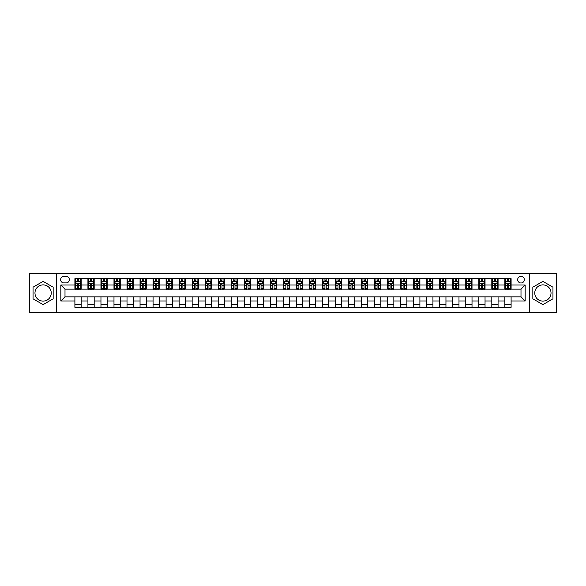 <?xml version="1.0" encoding="UTF-8"?>
<svg xmlns="http://www.w3.org/2000/svg" width="586" height="586" viewBox="0 0 586 586"><rect width="100%" height="100%" fill="white"/><g stroke="black" fill="none" stroke-linecap="round" stroke-linejoin="round"><path stroke-width="0.88" d="M542.892 284.869A8.131 8.131 0 0 0 534.762 293A8.131 8.131 0 0 0 542.892 301.131A8.131 8.131 0 0 0 551.023 293A8.131 8.131 0 0 0 542.892 284.869M520.998 276.321A3.333 3.333 0 0 0 517.665 279.661A3.333 3.333 0 0 0 520.998 282.994A3.333 3.333 0 0 0 524.338 279.661A3.333 3.333 0 0 0 520.998 276.321M43.108 301.131A8.131 8.131 0 0 1 34.977 293A8.131 8.131 0 0 1 43.108 284.869A8.131 8.131 0 0 1 51.238 293A8.131 8.131 0 0 1 43.108 301.131M529.341 312.279L556.7 312.279L556.7 273.721L529.341 273.721L529.341 312.279L56.659 312.279L56.659 273.721L29.3 273.721L29.3 312.279L56.659 312.279M63.852 282.892L66.145 282.892A3.23 3.23 0 0 0 69.375 279.661A3.23 3.23 0 0 0 66.145 276.431L63.852 276.431A3.23 3.23 0 0 0 60.622 279.661A3.23 3.23 0 0 0 63.852 282.892M529.341 273.721L56.659 273.721M74.898 301.028L60.827 301.028L60.827 284.972L74.898 284.972L74.898 289.147L65.002 289.147L65.002 296.853L74.898 296.853L74.898 307.335L511.102 307.335L511.102 296.853L520.998 296.853L520.998 289.147L511.102 289.147L511.102 284.972L525.173 284.972L525.173 301.028L511.102 301.028M511.102 284.972L511.102 278.665L74.898 278.665L74.898 284.972M504.846 278.665L504.846 289.147L505.366 289.147M507.344 289.147L508.597 289.147M510.582 289.147L511.102 289.147M504.846 289.147L497.551 289.147M491.815 278.665L491.815 289.147L492.335 289.147M494.32 289.147L495.573 289.147M491.815 289.147L484.519 289.147M478.791 278.665L478.791 289.147L479.311 289.147M481.289 289.147L482.542 289.147M478.791 289.147L471.496 289.147M465.76 278.665L465.76 289.147L466.28 289.147M468.258 289.147L469.511 289.147M465.76 289.147L458.464 289.147M452.729 278.665L452.729 289.147L453.249 289.147M455.234 289.147L456.487 289.147M452.729 289.147L445.433 289.147M439.705 278.665L439.705 289.147L440.225 289.147M442.203 289.147L443.456 289.147M439.705 289.147L432.409 289.147M426.674 278.665L426.674 289.147L427.194 289.147M429.179 289.147L430.424 289.147M426.674 289.147L419.378 289.147M413.643 278.665L413.643 289.147L414.17 289.147M416.148 289.147L417.4 289.147M413.643 289.147L406.347 289.147M400.619 278.665L400.619 289.147L401.139 289.147M403.117 289.147L404.369 289.147M400.619 289.147L393.323 289.147M387.588 278.665L387.588 289.147L388.108 289.147M390.093 289.147L391.338 289.147M387.588 289.147L380.292 289.147M374.557 278.665L374.557 289.147L375.084 289.147M377.062 289.147L378.314 289.147M374.557 289.147L367.261 289.147M361.533 278.665L361.533 289.147L362.053 289.147M364.031 289.147L365.283 289.147M361.533 289.147L354.237 289.147M348.502 278.665L348.502 289.147L349.022 289.147M351.007 289.147L352.252 289.147M348.502 289.147L341.206 289.147M335.47 278.665L335.47 289.147L335.998 289.147M337.976 289.147L339.228 289.147M335.47 289.147L328.175 289.147M322.447 278.665L322.447 289.147L322.967 289.147M324.944 289.147L326.197 289.147M322.447 289.147L315.151 289.147M309.415 278.665L309.415 289.147L309.935 289.147M311.92 289.147L313.166 289.147M309.415 289.147L302.12 289.147M296.384 278.665L296.384 289.147L296.912 289.147M298.889 289.147L300.142 289.147M296.384 289.147L289.088 289.147M283.36 278.665L283.36 289.147L283.88 289.147M285.858 289.147L287.111 289.147M283.36 289.147L276.065 289.147M270.329 278.665L270.329 289.147L270.849 289.147M272.834 289.147L274.08 289.147M270.329 289.147L263.033 289.147M257.298 278.665L257.298 289.147L257.825 289.147M259.803 289.147L261.056 289.147M257.298 289.147L250.002 289.147M244.274 278.665L244.274 289.147L244.794 289.147M246.772 289.147L248.025 289.147M244.274 289.147L236.978 289.147M231.243 278.665L231.243 289.147L231.763 289.147M233.748 289.147L234.993 289.147M231.243 289.147L223.947 289.147M218.219 278.665L218.219 289.147L218.739 289.147M220.717 289.147L221.969 289.147M218.219 289.147L210.916 289.147M205.188 278.665L205.188 289.147L205.708 289.147M207.686 289.147L208.938 289.147M205.188 289.147L197.892 289.147M192.157 278.665L192.157 289.147L192.677 289.147M194.662 289.147L195.907 289.147M192.157 289.147L184.861 289.147M179.133 278.665L179.133 289.147L179.653 289.147M181.631 289.147L182.883 289.147M179.133 289.147L171.83 289.147M166.102 278.665L166.102 289.147L166.622 289.147M168.6 289.147L169.852 289.147M166.102 289.147L158.806 289.147M153.071 278.665L153.071 289.147L153.591 289.147M155.576 289.147L156.821 289.147M153.071 289.147L145.775 289.147M140.047 278.665L140.047 289.147L140.567 289.147M142.544 289.147L143.797 289.147M140.047 289.147L132.751 289.147M127.016 278.665L127.016 289.147L127.536 289.147M129.513 289.147L130.766 289.147M127.016 289.147L119.72 289.147M113.984 278.665L113.984 289.147L114.504 289.147M116.489 289.147L117.742 289.147M113.984 289.147L106.689 289.147M100.96 278.665L100.96 289.147L101.481 289.147M103.458 289.147L104.711 289.147M100.96 289.147L93.665 289.147M87.929 278.665L87.929 289.147L88.449 289.147M90.427 289.147L91.68 289.147M87.929 289.147L80.634 289.147M74.898 289.147L75.418 289.147M77.403 289.147L78.656 289.147M74.898 296.853L81.154 296.853L81.154 307.335M511.102 296.853L81.154 296.853M81.154 278.665L81.154 289.147M74.898 281.273L75.418 281.273M77.403 281.273L78.656 281.273M80.634 281.273L81.154 281.273M74.898 304.727L81.154 304.727M87.929 296.853L87.929 307.335M94.185 278.665L94.185 289.147M87.929 281.273L88.449 281.273M90.427 281.273L91.68 281.273M93.665 281.273L94.185 281.273M94.185 296.853L94.185 307.335M87.929 304.727L94.185 304.727M100.96 296.853L100.96 307.335M107.209 296.853L107.209 307.335M100.96 304.727L107.209 304.727M107.209 278.665L107.209 289.147M100.96 281.273L101.481 281.273M103.458 281.273L104.711 281.273M106.689 281.273L107.209 281.273M113.984 296.853L113.984 307.335M120.24 296.853L120.24 307.335M113.984 304.727L120.24 304.727M120.24 278.665L120.24 289.147M113.984 281.273L114.504 281.273M116.489 281.273L117.742 281.273M119.72 281.273L120.24 281.273M127.016 296.853L127.016 307.335M133.271 296.853L133.271 307.335M127.016 304.727L133.271 304.727M133.271 278.665L133.271 289.147M127.016 281.273L127.536 281.273M129.513 281.273L130.766 281.273M132.751 281.273L133.271 281.273M140.047 296.853L140.047 307.335M146.295 296.853L146.295 307.335M140.047 304.727L146.295 304.727M146.295 278.665L146.295 289.147M140.047 281.273L140.567 281.273M142.544 281.273L143.797 281.273M145.775 281.273L146.295 281.273M153.071 296.853L153.071 307.335M159.326 296.853L159.326 307.335M153.071 304.727L159.326 304.727M159.326 278.665L159.326 289.147M153.071 281.273L153.591 281.273M155.576 281.273L156.821 281.273M158.806 281.273L159.326 281.273M166.102 296.853L166.102 307.335M172.357 296.853L172.357 307.335M166.102 304.727L172.357 304.727M172.357 278.665L172.357 289.147M166.102 281.273L166.622 281.273M168.6 281.273L169.852 281.273M171.83 281.273L172.357 281.273M179.133 296.853L179.133 307.335M185.381 296.853L185.381 307.335M179.133 304.727L185.381 304.727M185.381 278.665L185.381 289.147M179.133 281.273L179.653 281.273M181.631 281.273L182.883 281.273M184.861 281.273L185.381 281.273M192.157 296.853L192.157 307.335M198.412 296.853L198.412 307.335M192.157 304.727L198.412 304.727M198.412 278.665L198.412 289.147M192.157 281.273L192.677 281.273M194.662 281.273L195.907 281.273M197.892 281.273L198.412 281.273M205.188 296.853L205.188 307.335M211.443 296.853L211.443 307.335M205.188 304.727L211.443 304.727M211.443 278.665L211.443 289.147M205.188 281.273L205.708 281.273M207.686 281.273L208.938 281.273M210.916 281.273L211.443 281.273M218.219 296.853L218.219 307.335M224.467 296.853L224.467 307.335M218.219 304.727L224.467 304.727M224.467 278.665L224.467 289.147M218.219 281.273L218.739 281.273M220.717 281.273L221.969 281.273M223.947 281.273L224.467 281.273M231.243 296.853L231.243 307.335M237.498 296.853L237.498 307.335M231.243 304.727L237.498 304.727M237.498 278.665L237.498 289.147M231.243 281.273L231.763 281.273M233.748 281.273L234.993 281.273M236.978 281.273L237.498 281.273M244.274 296.853L244.274 307.335M250.53 296.853L250.53 307.335M244.274 304.727L250.53 304.727M250.53 278.665L250.53 289.147M244.274 281.273L244.794 281.273M246.772 281.273L248.025 281.273M250.002 281.273L250.53 281.273M257.298 296.853L257.298 307.335M263.554 296.853L263.554 307.335M257.298 304.727L263.554 304.727M263.554 278.665L263.554 289.147M257.298 281.273L257.825 281.273M259.803 281.273L261.056 281.273M263.033 281.273L263.554 281.273M270.329 296.853L270.329 307.335M276.585 296.853L276.585 307.335M270.329 304.727L276.585 304.727M276.585 278.665L276.585 289.147M270.329 281.273L270.849 281.273M272.834 281.273L274.08 281.273M276.065 281.273L276.585 281.273M283.36 296.853L283.36 307.335M289.616 296.853L289.616 307.335M283.36 304.727L289.616 304.727M289.616 278.665L289.616 289.147M283.36 281.273L283.88 281.273M285.858 281.273L287.111 281.273M289.088 281.273L289.616 281.273M296.384 296.853L296.384 307.335M302.64 296.853L302.64 307.335M296.384 304.727L302.64 304.727M302.64 278.665L302.64 289.147M296.384 281.273L296.912 281.273M298.889 281.273L300.142 281.273M302.12 281.273L302.64 281.273M309.415 296.853L309.415 307.335M315.671 296.853L315.671 307.335M309.415 304.727L315.671 304.727M315.671 278.665L315.671 289.147M309.415 281.273L309.935 281.273M311.92 281.273L313.166 281.273M315.151 281.273L315.671 281.273M322.447 296.853L322.447 307.335M328.702 296.853L328.702 307.335M322.447 304.727L328.702 304.727M328.702 278.665L328.702 289.147M322.447 281.273L322.967 281.273M324.944 281.273L326.197 281.273M328.175 281.273L328.702 281.273M335.47 296.853L335.47 307.335M341.726 296.853L341.726 307.335M335.47 304.727L341.726 304.727M341.726 278.665L341.726 289.147M335.47 281.273L335.998 281.273M337.976 281.273L339.228 281.273M341.206 281.273L341.726 281.273M348.502 296.853L348.502 307.335M354.757 296.853L354.757 307.335M348.502 304.727L354.757 304.727M354.757 278.665L354.757 289.147M348.502 281.273L349.022 281.273M351.007 281.273L352.252 281.273M354.237 281.273L354.757 281.273M361.533 296.853L361.533 307.335M367.781 296.853L367.781 307.335M361.533 304.727L367.781 304.727M367.781 278.665L367.781 289.147M361.533 281.273L362.053 281.273M364.031 281.273L365.283 281.273M367.261 281.273L367.781 281.273M374.557 296.853L374.557 307.335M380.812 296.853L380.812 307.335M374.557 304.727L380.812 304.727M380.812 278.665L380.812 289.147M374.557 281.273L375.084 281.273M377.062 281.273L378.314 281.273M380.292 281.273L380.812 281.273M387.588 296.853L387.588 307.335M393.843 296.853L393.843 307.335M387.588 304.727L393.843 304.727M393.843 278.665L393.843 289.147M387.588 281.273L388.108 281.273M390.093 281.273L391.338 281.273M393.323 281.273L393.843 281.273M400.619 296.853L400.619 307.335M406.867 296.853L406.867 307.335M400.619 304.727L406.867 304.727M406.867 278.665L406.867 289.147M400.619 281.273L401.139 281.273M403.117 281.273L404.369 281.273M406.347 281.273L406.867 281.273M413.643 296.853L413.643 307.335M419.898 296.853L419.898 307.335M413.643 304.727L419.898 304.727M419.898 278.665L419.898 289.147M413.643 281.273L414.17 281.273M416.148 281.273L417.4 281.273M419.378 281.273L419.898 281.273M426.674 296.853L426.674 307.335M432.929 296.853L432.929 307.335M426.674 304.727L432.929 304.727M432.929 278.665L432.929 289.147M426.674 281.273L427.194 281.273M429.179 281.273L430.424 281.273M432.409 281.273L432.929 281.273M439.705 296.853L439.705 307.335M445.953 296.853L445.953 307.335M439.705 304.727L445.953 304.727M445.953 278.665L445.953 289.147M439.705 281.273L440.225 281.273M442.203 281.273L443.456 281.273M445.433 281.273L445.953 281.273M452.729 296.853L452.729 307.335M458.985 296.853L458.985 307.335M452.729 304.727L458.985 304.727M458.985 278.665L458.985 289.147M452.729 281.273L453.249 281.273M455.234 281.273L456.487 281.273M458.464 281.273L458.985 281.273M465.76 296.853L465.76 307.335M472.016 296.853L472.016 307.335M465.76 304.727L472.016 304.727M472.016 278.665L472.016 289.147M465.76 281.273L466.28 281.273M468.258 281.273L469.511 281.273M471.496 281.273L472.016 281.273M478.791 296.853L478.791 307.335M485.04 296.853L485.04 307.335M478.791 304.727L485.04 304.727M485.04 278.665L485.04 289.147M478.791 281.273L479.311 281.273M481.289 281.273L482.542 281.273M484.519 281.273L485.04 281.273M491.815 296.853L491.815 307.335M498.071 296.853L498.071 307.335M491.815 304.727L498.071 304.727M498.071 278.665L498.071 289.147M491.815 281.273L492.335 281.273M494.32 281.273L495.573 281.273M497.551 281.273L498.071 281.273M504.846 296.853L504.846 307.335M504.846 304.727L511.102 304.727M504.846 281.273L505.366 281.273M507.344 281.273L508.597 281.273M510.582 281.273L511.102 281.273M65.002 289.147L60.827 284.972M65.002 296.853L60.827 301.028M525.173 284.972L520.998 289.147M525.173 301.028L520.998 296.853M43.108 304.617L53.165 298.809L53.165 287.191L43.108 281.383L33.05 287.191L33.05 298.809L43.108 304.617M552.95 287.191L542.892 281.383L532.835 287.191L532.835 298.809L542.892 304.617L552.95 298.809L552.95 287.191M78.656 280.02L77.403 280.02M80.634 288.466L78.656 288.466L78.656 289.77L80.634 289.77L80.634 283.412L79.593 281.324L76.466 281.324L75.418 283.412L75.418 289.77L77.403 289.77L77.403 288.466L75.418 288.466M75.418 283.412L75.418 278.665M80.634 283.412L80.634 278.665M77.403 281.324L77.403 278.665M78.656 278.665L78.656 281.324M78.656 288.466L78.656 284.195L77.403 284.195L77.403 288.466M91.68 280.02L90.427 280.02M93.665 288.466L91.68 288.466L91.68 289.77L93.665 289.77L93.665 283.412L92.617 281.324L89.49 281.324L88.449 283.412L88.449 289.77L90.427 289.77L90.427 288.466L88.449 288.466M88.449 283.412L88.449 278.665M93.665 283.412L93.665 278.665M90.427 281.324L90.427 278.665M91.68 278.665L91.68 281.324M91.68 288.466L91.68 284.195L90.427 284.195L90.427 288.466M104.711 280.02L103.458 280.02M106.689 288.466L104.711 288.466L104.711 289.77L106.689 289.77L106.689 283.412L105.648 281.324L102.521 281.324L101.481 283.412L101.481 289.77L103.458 289.77L103.458 288.466L101.481 288.466M101.481 283.412L101.481 278.665M106.689 283.412L106.689 278.665M103.458 281.324L103.458 278.665M104.711 278.665L104.711 281.324M104.711 288.466L104.711 284.195L103.458 284.195L103.458 288.466M117.742 280.02L116.489 280.02M119.72 288.466L117.742 288.466L117.742 289.77L119.72 289.77L119.72 283.412L118.68 281.324L115.552 281.324L114.504 283.412L114.504 289.77L116.489 289.77L116.489 288.466L114.504 288.466M114.504 283.412L114.504 278.665M119.72 283.412L119.72 278.665M116.489 281.324L116.489 278.665M117.742 278.665L117.742 281.324M117.742 288.466L117.742 284.195L116.489 284.195L116.489 288.466M130.766 280.02L129.513 280.02M132.751 288.466L130.766 288.466L130.766 289.77L132.751 289.77L132.751 283.412L131.704 281.324L128.576 281.324L127.536 283.412L127.536 289.77L129.513 289.77L129.513 288.466L127.536 288.466M127.536 283.412L127.536 278.665M132.751 283.412L132.751 278.665M129.513 281.324L129.513 278.665M130.766 278.665L130.766 281.324M130.766 288.466L130.766 284.195L129.513 284.195L129.513 288.466M143.797 280.02L142.544 280.02M145.775 288.466L143.797 288.466L143.797 289.77L145.775 289.77L145.775 283.412L144.735 281.324L141.607 281.324L140.567 283.412L140.567 289.77L142.544 289.77L142.544 288.466L140.567 288.466M140.567 283.412L140.567 278.665M145.775 283.412L145.775 278.665M142.544 281.324L142.544 278.665M143.797 278.665L143.797 281.324M143.797 288.466L143.797 284.195L142.544 284.195L142.544 288.466M156.821 280.02L155.576 280.02M158.806 288.466L156.821 288.466L156.821 289.77L158.806 289.77L158.806 283.412L157.766 281.324L154.638 281.324L153.591 283.412L153.591 289.77L155.576 289.77L155.576 288.466L153.591 288.466M153.591 283.412L153.591 278.665M158.806 283.412L158.806 278.665M155.576 281.324L155.576 278.665M156.821 278.665L156.821 281.324M156.821 288.466L156.821 284.195L155.576 284.195L155.576 288.466M169.852 280.02L168.6 280.02M171.83 288.466L169.852 288.466L169.852 289.77L171.83 289.77L171.83 283.412L170.79 281.324L167.662 281.324L166.622 283.412L166.622 289.77L168.6 289.77L168.6 288.466L166.622 288.466M166.622 283.412L166.622 278.665M171.83 283.412L171.83 278.665M168.6 281.324L168.6 278.665M169.852 278.665L169.852 281.324M169.852 288.466L169.852 284.195L168.6 284.195L168.6 288.466M182.883 280.02L181.631 280.02M184.861 288.466L182.883 288.466L182.883 289.77L184.861 289.77L184.861 283.412L183.821 281.324L180.693 281.324L179.653 283.412L179.653 289.77L181.631 289.77L181.631 288.466L179.653 288.466M179.653 283.412L179.653 278.665M184.861 283.412L184.861 278.665M181.631 281.324L181.631 278.665M182.883 278.665L182.883 281.324M182.883 288.466L182.883 284.195L181.631 284.195L181.631 288.466M195.907 280.02L194.662 280.02M197.892 288.466L195.907 288.466L195.907 289.77L197.892 289.77L197.892 283.412L196.852 281.324L193.724 281.324L192.677 283.412L192.677 289.77L194.662 289.77L194.662 288.466L192.677 288.466M192.677 283.412L192.677 278.665M197.892 283.412L197.892 278.665M194.662 281.324L194.662 278.665M195.907 278.665L195.907 281.324M195.907 288.466L195.907 284.195L194.662 284.195L194.662 288.466M208.938 280.02L207.686 280.02M210.916 288.466L208.938 288.466L208.938 289.77L210.916 289.77L210.916 283.412L209.876 281.324L206.748 281.324L205.708 283.412L205.708 289.77L207.686 289.77L207.686 288.466L205.708 288.466M205.708 283.412L205.708 278.665M210.916 283.412L210.916 278.665M207.686 281.324L207.686 278.665M208.938 278.665L208.938 281.324M208.938 288.466L208.938 284.195L207.686 284.195L207.686 288.466M221.969 280.02L220.717 280.02M223.947 288.466L221.969 288.466L221.969 289.77L223.947 289.77L223.947 283.412L222.907 281.324L219.779 281.324L218.739 283.412L218.739 289.77L220.717 289.77L220.717 288.466L218.739 288.466M218.739 283.412L218.739 278.665M223.947 283.412L223.947 278.665M220.717 281.324L220.717 278.665M221.969 278.665L221.969 281.324M221.969 288.466L221.969 284.195L220.717 284.195L220.717 288.466M234.993 280.02L233.748 280.02M236.978 288.466L234.993 288.466L234.993 289.77L236.978 289.77L236.978 283.412L235.931 281.324L232.81 281.324L231.763 283.412L231.763 289.77L233.748 289.77L233.748 288.466L231.763 288.466M231.763 283.412L231.763 278.665M236.978 283.412L236.978 278.665M233.748 281.324L233.748 278.665M234.993 278.665L234.993 281.324M234.993 288.466L234.993 284.195L233.748 284.195L233.748 288.466M248.025 280.02L246.772 280.02M250.002 288.466L248.025 288.466L248.025 289.77L250.002 289.77L250.002 283.412L248.962 281.324L245.834 281.324L244.794 283.412L244.794 289.77L246.772 289.77L246.772 288.466L244.794 288.466M244.794 283.412L244.794 278.665M250.002 283.412L250.002 278.665M246.772 281.324L246.772 278.665M248.025 278.665L248.025 281.324M248.025 288.466L248.025 284.195L246.772 284.195L246.772 288.466M261.056 280.02L259.803 280.02M263.033 288.466L261.056 288.466L261.056 289.77L263.033 289.77L263.033 283.412L261.993 281.324L258.865 281.324L257.825 283.412L257.825 289.77L259.803 289.77L259.803 288.466L257.825 288.466M257.825 283.412L257.825 278.665M263.033 283.412L263.033 278.665M259.803 281.324L259.803 278.665M261.056 278.665L261.056 281.324M261.056 288.466L261.056 284.195L259.803 284.195L259.803 288.466M274.08 280.02L272.834 280.02M276.065 288.466L274.08 288.466L274.08 289.77L276.065 289.77L276.065 283.412L275.017 281.324L271.897 281.324L270.849 283.412L270.849 289.77L272.834 289.77L272.834 288.466L270.849 288.466M270.849 283.412L270.849 278.665M276.065 283.412L276.065 278.665M272.834 281.324L272.834 278.665M274.08 278.665L274.08 281.324M274.08 288.466L274.08 284.195L272.834 284.195L272.834 288.466M287.111 280.02L285.858 280.02M289.088 288.466L287.111 288.466L287.111 289.77L289.088 289.77L289.088 283.412L288.048 281.324L284.921 281.324L283.88 283.412L283.88 289.77L285.858 289.77L285.858 288.466L283.88 288.466M283.88 283.412L283.88 278.665M289.088 283.412L289.088 278.665M285.858 281.324L285.858 278.665M287.111 278.665L287.111 281.324M287.111 288.466L287.111 284.195L285.858 284.195L285.858 288.466M300.142 280.02L298.889 280.02M302.12 288.466L300.142 288.466L300.142 289.77L302.12 289.77L302.12 283.412L301.079 281.324L297.952 281.324L296.912 283.412L296.912 289.77L298.889 289.77L298.889 288.466L296.912 288.466M296.912 283.412L296.912 278.665M302.12 283.412L302.12 278.665M298.889 281.324L298.889 278.665M300.142 278.665L300.142 281.324M300.142 288.466L300.142 284.195L298.889 284.195L298.889 288.466M313.166 280.02L311.92 280.02M315.151 288.466L313.166 288.466L313.166 289.77L315.151 289.77L315.151 283.412L314.103 281.324L310.983 281.324L309.935 283.412L309.935 289.77L311.92 289.77L311.92 288.466L309.935 288.466M309.935 283.412L309.935 278.665M315.151 283.412L315.151 278.665M311.92 281.324L311.92 278.665M313.166 278.665L313.166 281.324M313.166 288.466L313.166 284.195L311.92 284.195L311.92 288.466M326.197 280.02L324.944 280.02M328.175 288.466L326.197 288.466L326.197 289.77L328.175 289.77L328.175 283.412L327.135 281.324L324.007 281.324L322.967 283.412L322.967 289.77L324.944 289.77L324.944 288.466L322.967 288.466M322.967 283.412L322.967 278.665M328.175 283.412L328.175 278.665M324.944 281.324L324.944 278.665M326.197 278.665L326.197 281.324M326.197 288.466L326.197 284.195L324.944 284.195L324.944 288.466M339.228 280.02L337.976 280.02M341.206 288.466L339.228 288.466L339.228 289.77L341.206 289.77L341.206 283.412L340.166 281.324L337.038 281.324L335.998 283.412L335.998 289.77L337.976 289.77L337.976 288.466L335.998 288.466M335.998 283.412L335.998 278.665M341.206 283.412L341.206 278.665M337.976 281.324L337.976 278.665M339.228 278.665L339.228 281.324M339.228 288.466L339.228 284.195L337.976 284.195L337.976 288.466M352.252 280.02L351.007 280.02M354.237 288.466L352.252 288.466L352.252 289.77L354.237 289.77L354.237 283.412L353.19 281.324L350.069 281.324L349.022 283.412L349.022 289.77L351.007 289.77L351.007 288.466L349.022 288.466M349.022 283.412L349.022 278.665M354.237 283.412L354.237 278.665M351.007 281.324L351.007 278.665M352.252 278.665L352.252 281.324M352.252 288.466L352.252 284.195L351.007 284.195L351.007 288.466M365.283 280.02L364.031 280.02M367.261 288.466L365.283 288.466L365.283 289.77L367.261 289.77L367.261 283.412L366.221 281.324L363.093 281.324L362.053 283.412L362.053 289.77L364.031 289.77L364.031 288.466L362.053 288.466M362.053 283.412L362.053 278.665M367.261 283.412L367.261 278.665M364.031 281.324L364.031 278.665M365.283 278.665L365.283 281.324M365.283 288.466L365.283 284.195L364.031 284.195L364.031 288.466M378.314 280.02L377.062 280.02M380.292 288.466L378.314 288.466L378.314 289.77L380.292 289.77L380.292 283.412L379.252 281.324L376.124 281.324L375.084 283.412L375.084 289.77L377.062 289.77L377.062 288.466L375.084 288.466M375.084 283.412L375.084 278.665M380.292 283.412L380.292 278.665M377.062 281.324L377.062 278.665M378.314 278.665L378.314 281.324M378.314 288.466L378.314 284.195L377.062 284.195L377.062 288.466M391.338 280.02L390.093 280.02M393.323 288.466L391.338 288.466L391.338 289.77L393.323 289.77L393.323 283.412L392.276 281.324L389.148 281.324L388.108 283.412L388.108 289.77L390.093 289.77L390.093 288.466L388.108 288.466M388.108 283.412L388.108 278.665M393.323 283.412L393.323 278.665M390.093 281.324L390.093 278.665M391.338 278.665L391.338 281.324M391.338 288.466L391.338 284.195L390.093 284.195L390.093 288.466M404.369 280.02L403.117 280.02M406.347 288.466L404.369 288.466L404.369 289.77L406.347 289.77L406.347 283.412L405.307 281.324L402.179 281.324L401.139 283.412L401.139 289.77L403.117 289.77L403.117 288.466L401.139 288.466M401.139 283.412L401.139 278.665M406.347 283.412L406.347 278.665M403.117 281.324L403.117 278.665M404.369 278.665L404.369 281.324M404.369 288.466L404.369 284.195L403.117 284.195L403.117 288.466M417.4 280.02L416.148 280.02M419.378 288.466L417.4 288.466L417.4 289.77L419.378 289.77L419.378 283.412L418.338 281.324L415.21 281.324L414.17 283.412L414.17 289.77L416.148 289.77L416.148 288.466L414.17 288.466M414.17 283.412L414.17 278.665M419.378 283.412L419.378 278.665M416.148 281.324L416.148 278.665M417.4 278.665L417.4 281.324M417.4 288.466L417.4 284.195L416.148 284.195L416.148 288.466M430.424 280.02L429.179 280.02M432.409 288.466L430.424 288.466L430.424 289.77L432.409 289.77L432.409 283.412L431.362 281.324L428.234 281.324L427.194 283.412L427.194 289.77L429.179 289.77L429.179 288.466L427.194 288.466M427.194 283.412L427.194 278.665M432.409 283.412L432.409 278.665M429.179 281.324L429.179 278.665M430.424 278.665L430.424 281.324M430.424 288.466L430.424 284.195L429.179 284.195L429.179 288.466M443.456 280.02L442.203 280.02M445.433 288.466L443.456 288.466L443.456 289.77L445.433 289.77L445.433 283.412L444.393 281.324L441.265 281.324L440.225 283.412L440.225 289.77L442.203 289.77L442.203 288.466L440.225 288.466M440.225 283.412L440.225 278.665M445.433 283.412L445.433 278.665M442.203 281.324L442.203 278.665M443.456 278.665L443.456 281.324M443.456 288.466L443.456 284.195L442.203 284.195L442.203 288.466M456.487 280.02L455.234 280.02M458.464 288.466L456.487 288.466L456.487 289.77L458.464 289.77L458.464 283.412L457.424 281.324L454.297 281.324L453.249 283.412L453.249 289.77L455.234 289.77L455.234 288.466L453.249 288.466M453.249 283.412L453.249 278.665M458.464 283.412L458.464 278.665M455.234 281.324L455.234 278.665M456.487 278.665L456.487 281.324M456.487 288.466L456.487 284.195L455.234 284.195L455.234 288.466M469.511 280.02L468.258 280.02M471.496 288.466L469.511 288.466L469.511 289.77L471.496 289.77L471.496 283.412L470.448 281.324L467.32 281.324L466.28 283.412L466.28 289.77L468.258 289.77L468.258 288.466L466.28 288.466M466.28 283.412L466.28 278.665M471.496 283.412L471.496 278.665M468.258 281.324L468.258 278.665M469.511 278.665L469.511 281.324M469.511 288.466L469.511 284.195L468.258 284.195L468.258 288.466M482.542 280.02L481.289 280.02M484.519 288.466L482.542 288.466L482.542 289.77L484.519 289.77L484.519 283.412L483.479 281.324L480.352 281.324L479.311 283.412L479.311 289.77L481.289 289.77L481.289 288.466L479.311 288.466M479.311 283.412L479.311 278.665M484.519 283.412L484.519 278.665M481.289 281.324L481.289 278.665M482.542 278.665L482.542 281.324M482.542 288.466L482.542 284.195L481.289 284.195L481.289 288.466M495.573 280.02L494.32 280.02M497.551 288.466L495.573 288.466L495.573 289.77L497.551 289.77L497.551 283.412L496.51 281.324L493.383 281.324L492.335 283.412L492.335 289.77L494.32 289.77L494.32 288.466L492.335 288.466M492.335 283.412L492.335 278.665M497.551 283.412L497.551 278.665M494.32 281.324L494.32 278.665M495.573 278.665L495.573 281.324M495.573 288.466L495.573 284.195L494.32 284.195L494.32 288.466M508.597 280.02L507.344 280.02M510.582 288.466L508.597 288.466L508.597 289.77L510.582 289.77L510.582 283.412L509.534 281.324L506.407 281.324L505.366 283.412L505.366 289.77L507.344 289.77L507.344 288.466L505.366 288.466M505.366 283.412L505.366 278.665M510.582 283.412L510.582 278.665M507.344 281.324L507.344 278.665M508.597 278.665L508.597 281.324M508.597 288.466L508.597 284.195L507.344 284.195L507.344 288.466M87.929 301.028L81.154 301.028M87.929 284.972L81.154 284.972M100.96 284.972L94.185 284.972M100.96 301.028L94.185 301.028M113.984 284.972L107.209 284.972M113.984 301.028L107.209 301.028M127.016 284.972L120.24 284.972M127.016 301.028L120.24 301.028M140.047 284.972L133.271 284.972M140.047 301.028L133.271 301.028M153.071 284.972L146.295 284.972M153.071 301.028L146.295 301.028M166.102 284.972L159.326 284.972M166.102 301.028L159.326 301.028M179.133 284.972L172.357 284.972M179.133 301.028L172.357 301.028M192.157 284.972L185.381 284.972M192.157 301.028L185.381 301.028M205.188 284.972L198.412 284.972M205.188 301.028L198.412 301.028M218.219 284.972L211.443 284.972M218.219 301.028L211.443 301.028M231.243 284.972L224.467 284.972M231.243 301.028L224.467 301.028M244.274 284.972L237.498 284.972M244.274 301.028L237.498 301.028M257.298 284.972L250.53 284.972M257.298 301.028L250.53 301.028M270.329 284.972L263.554 284.972M270.329 301.028L263.554 301.028M283.36 284.972L276.585 284.972M283.36 301.028L276.585 301.028M296.384 284.972L289.616 284.972M296.384 301.028L289.616 301.028M309.415 284.972L302.64 284.972M309.415 301.028L302.64 301.028M322.447 284.972L315.671 284.972M322.447 301.028L315.671 301.028M335.47 284.972L328.702 284.972M335.47 301.028L328.702 301.028M348.502 284.972L341.726 284.972M348.502 301.028L341.726 301.028M361.533 284.972L354.757 284.972M361.533 301.028L354.757 301.028M374.557 284.972L367.781 284.972M374.557 301.028L367.781 301.028M387.588 284.972L380.812 284.972M387.588 301.028L380.812 301.028M400.619 284.972L393.843 284.972M400.619 301.028L393.843 301.028M413.643 284.972L406.867 284.972M413.643 301.028L406.867 301.028M426.674 284.972L419.898 284.972M426.674 301.028L419.898 301.028M439.705 284.972L432.929 284.972M439.705 301.028L432.929 301.028M452.729 284.972L445.953 284.972M452.729 301.028L445.953 301.028M465.76 284.972L458.985 284.972M465.76 301.028L458.985 301.028M478.791 284.972L472.016 284.972M478.791 301.028L472.016 301.028M491.815 284.972L485.04 284.972M491.815 301.028L485.04 301.028M504.846 284.972L498.071 284.972M504.846 301.028L498.071 301.028M80.604 283.36L75.448 283.36M75.418 281.448L76.4 281.448M79.652 281.448L80.634 281.448M77.403 285.668L75.418 285.668M80.634 285.668L78.656 285.668M78.656 280.687L77.403 280.687M93.635 283.36L88.479 283.36M88.449 281.448L89.431 281.448M92.683 281.448L93.665 281.448M90.427 285.668L88.449 285.668M93.665 285.668L91.68 285.668M91.68 280.687L90.427 280.687M106.667 283.36L101.503 283.36M101.481 281.448L102.462 281.448M105.707 281.448L106.689 281.448M103.458 285.668L101.481 285.668M106.689 285.668L104.711 285.668M104.711 280.687L103.458 280.687M119.691 283.36L114.534 283.36M114.504 281.448L115.486 281.448M118.738 281.448L119.72 281.448M116.489 285.668L114.504 285.668M119.72 285.668L117.742 285.668M117.742 280.687L116.489 280.687M132.722 283.36L127.565 283.36M127.536 281.448L128.517 281.448M131.769 281.448L132.751 281.448M129.513 285.668L127.536 285.668M132.751 285.668L130.766 285.668M130.766 280.687L129.513 280.687M145.753 283.36L140.589 283.36M140.567 281.448L141.541 281.448M144.793 281.448L145.775 281.448M142.544 285.668L140.567 285.668M145.775 285.668L143.797 285.668M143.797 280.687L142.544 280.687M158.777 283.36L153.62 283.36M153.591 281.448L154.572 281.448M157.824 281.448L158.806 281.448M155.576 285.668L153.591 285.668M158.806 285.668L156.821 285.668M156.821 280.687L155.576 280.687M171.808 283.36L166.651 283.36M166.622 281.448L167.603 281.448M170.856 281.448L171.83 281.448M168.6 285.668L166.622 285.668M171.83 285.668L169.852 285.668M169.852 280.687L168.6 280.687M184.839 283.36L179.675 283.36M179.653 281.448L180.627 281.448M183.879 281.448L184.861 281.448M181.631 285.668L179.653 285.668M184.861 285.668L182.883 285.668M182.883 280.687L181.631 280.687M197.863 283.36L192.706 283.36M192.677 281.448L193.658 281.448M196.911 281.448L197.892 281.448M194.662 285.668L192.677 285.668M197.892 285.668L195.907 285.668M195.907 280.687L194.662 280.687M210.894 283.36L205.737 283.36M205.708 281.448L206.69 281.448M209.942 281.448L210.916 281.448M207.686 285.668L205.708 285.668M210.916 285.668L208.938 285.668M208.938 280.687L207.686 280.687M223.925 283.36L218.761 283.36M218.739 281.448L219.713 281.448M222.966 281.448L223.947 281.448M220.717 285.668L218.739 285.668M223.947 285.668L221.969 285.668M221.969 280.687L220.717 280.687M236.949 283.36L231.792 283.36M231.763 281.448L232.745 281.448M235.997 281.448L236.978 281.448M233.748 285.668L231.763 285.668M236.978 285.668L234.993 285.668M234.993 280.687L233.748 280.687M249.98 283.36L244.823 283.36M244.794 281.448L245.776 281.448M249.028 281.448L250.002 281.448M246.772 285.668L244.794 285.668M250.002 285.668L248.025 285.668M248.025 280.687L246.772 280.687M263.011 283.36L257.847 283.36M257.825 281.448L258.8 281.448M262.052 281.448L263.033 281.448M259.803 285.668L257.825 285.668M263.033 285.668L261.056 285.668M261.056 280.687L259.803 280.687M276.035 283.36L270.879 283.36M270.849 281.448L271.831 281.448M275.083 281.448L276.065 281.448M272.834 285.668L270.849 285.668M276.065 285.668L274.08 285.668M274.08 280.687L272.834 280.687M289.066 283.36L283.902 283.36M283.88 281.448L284.862 281.448M288.114 281.448L289.088 281.448M285.858 285.668L283.88 285.668M289.088 285.668L287.111 285.668M287.111 280.687L285.858 280.687M302.098 283.36L296.934 283.36M296.912 281.448L297.886 281.448M301.138 281.448L302.12 281.448M298.889 285.668L296.912 285.668M302.12 285.668L300.142 285.668M300.142 280.687L298.889 280.687M315.122 283.36L309.965 283.36M309.935 281.448L310.917 281.448M314.169 281.448L315.151 281.448M311.92 285.668L309.935 285.668M315.151 285.668L313.166 285.668M313.166 280.687L311.92 280.687M328.153 283.36L322.989 283.36M322.967 281.448L323.948 281.448M327.2 281.448L328.175 281.448M324.944 285.668L322.967 285.668M328.175 285.668L326.197 285.668M326.197 280.687L324.944 280.687M341.177 283.36L336.02 283.36M335.998 281.448L336.972 281.448M340.224 281.448L341.206 281.448M337.976 285.668L335.998 285.668M341.206 285.668L339.228 285.668M339.228 280.687L337.976 280.687M354.208 283.36L349.051 283.36M349.022 281.448L350.003 281.448M353.255 281.448L354.237 281.448M351.007 285.668L349.022 285.668M354.237 285.668L352.252 285.668M352.252 280.687L351.007 280.687M367.239 283.36L362.075 283.36M362.053 281.448L363.034 281.448M366.287 281.448L367.261 281.448M364.031 285.668L362.053 285.668M367.261 285.668L365.283 285.668M365.283 280.687L364.031 280.687M380.263 283.36L375.106 283.36M375.084 281.448L376.058 281.448M379.31 281.448L380.292 281.448M377.062 285.668L375.084 285.668M380.292 285.668L378.314 285.668M378.314 280.687L377.062 280.687M393.294 283.36L388.137 283.36M388.108 281.448L389.089 281.448M392.342 281.448L393.323 281.448M390.093 285.668L388.108 285.668M393.323 285.668L391.338 285.668M391.338 280.687L390.093 280.687M406.325 283.36L401.161 283.36M401.139 281.448L402.121 281.448M405.373 281.448L406.347 281.448M403.117 285.668L401.139 285.668M406.347 285.668L404.369 285.668M404.369 280.687L403.117 280.687M419.349 283.36L414.192 283.36M414.17 281.448L415.144 281.448M418.397 281.448L419.378 281.448M416.148 285.668L414.17 285.668M419.378 285.668L417.4 285.668M417.4 280.687L416.148 280.687M432.38 283.36L427.223 283.36M427.194 281.448L428.176 281.448M431.428 281.448L432.409 281.448M429.179 285.668L427.194 285.668M432.409 285.668L430.424 285.668M430.424 280.687L429.179 280.687M445.411 283.36L440.247 283.36M440.225 281.448L441.207 281.448M444.459 281.448L445.433 281.448M442.203 285.668L440.225 285.668M445.433 285.668L443.456 285.668M443.456 280.687L442.203 280.687M458.435 283.36L453.278 283.36M453.249 281.448L454.231 281.448M457.483 281.448L458.464 281.448M455.234 285.668L453.249 285.668M458.464 285.668L456.487 285.668M456.487 280.687L455.234 280.687M471.466 283.36L466.31 283.36M466.28 281.448L467.262 281.448M470.514 281.448L471.496 281.448M468.258 285.668L466.28 285.668M471.496 285.668L469.511 285.668M469.511 280.687L468.258 280.687M484.497 283.36L479.333 283.36M479.311 281.448L480.293 281.448M483.538 281.448L484.519 281.448M481.289 285.668L479.311 285.668M484.519 285.668L482.542 285.668M482.542 280.687L481.289 280.687M497.521 283.36L492.365 283.36M492.335 281.448L493.317 281.448M496.569 281.448L497.551 281.448M494.32 285.668L492.335 285.668M497.551 285.668L495.573 285.668M495.573 280.687L494.32 280.687M510.553 283.36L505.396 283.36M505.366 281.448L506.348 281.448M509.6 281.448L510.582 281.448M507.344 285.668L505.366 285.668M510.582 285.668L508.597 285.668M508.597 280.687L507.344 280.687"/></g></svg>
